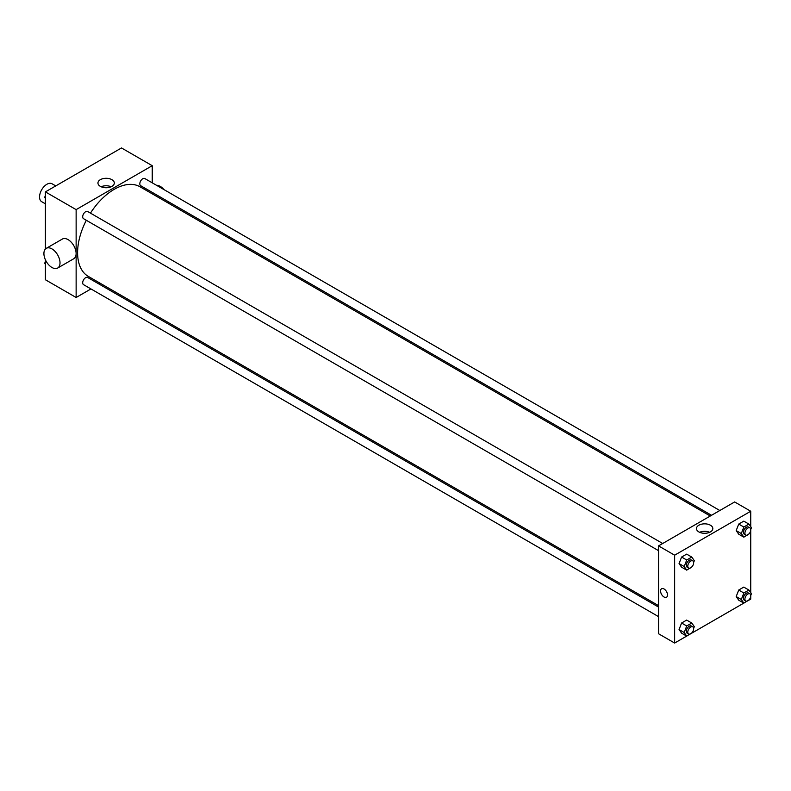 <?xml version="1.0" encoding="UTF-8"?>
<svg xmlns="http://www.w3.org/2000/svg" width="791" height="791" viewBox="0 0 791 791"><rect width="100%" height="100%" fill="white"/><g stroke="black" fill="none" stroke-linecap="round" stroke-linejoin="round"><path stroke-width="1.19" d="M55.746 185.915L52.038 183.769A10.352 5.972 120 0 0 44.069 186.547A10.352 5.972 120 0 0 39.55 196.959A10.352 5.972 120 0 0 41.696 201.695L45.403 203.841M90.965 288.933L76.134 297.495L45.403 279.757L45.403 259.794M45.403 249.027L45.403 191.887L121.498 147.957L152.228 165.695L152.228 182.82M100.487 283.435L99.241 284.157M86.328 220.294A51.741 29.87 120 0 0 77.597 252.715A51.741 29.87 120 0 0 88.315 276.405L658.547 605.629M710.288 516.019L140.047 186.795A51.741 29.87 120 0 0 90.461 213.125M152.228 192.371L152.228 193.825M76.134 297.495L76.134 209.625L152.228 165.695M719.82 510.511L144.812 178.539A4.143 2.393 120 0 0 141.629 179.646A4.143 2.393 120 0 0 139.819 183.809A4.143 2.393 120 0 0 140.679 185.707L711.544 515.287M658.547 607.073L87.682 277.493A4.143 2.393 120 0 0 84.499 278.6A4.143 2.393 120 0 0 82.689 282.763A4.143 2.393 120 0 0 83.549 284.661L658.547 616.634M658.547 550.665L83.549 218.692A4.143 2.393 -60 0 1 83.549 213.906A4.143 2.393 -60 0 1 87.682 211.523L662.69 543.496M76.134 209.625L45.403 191.887M100.348 186.36A8.187 4.726 180 0 1 97.946 183.018A8.187 4.726 180 0 1 106.132 178.291A8.187 4.726 180 0 1 114.319 183.018A8.187 4.726 180 0 1 109.267 187.388A8.187 4.726 180 0 1 100.348 186.36M46.273 248.334L62.37 239.05A11.381 6.575 60 0 1 71.141 242.095A11.381 6.575 60 0 1 76.114 253.545A11.381 6.575 60 0 1 73.751 258.756L57.654 268.05A11.381 6.575 60 0 1 46.273 261.485A11.381 6.575 60 0 1 46.273 248.334A11.381 6.575 60 0 1 55.044 251.39A11.381 6.575 60 0 1 60.017 262.839A11.381 6.575 60 0 1 57.654 268.05M167.929 202.891A11.381 6.575 -120 0 0 168.216 201.606M163.994 189.613A11.381 6.575 -120 0 0 156.509 185.292M101.119 186.755A8.187 4.726 180 0 1 111.145 186.755M686.687 636.093L674.644 643.043L658.547 633.749L658.547 545.889L734.641 501.949L750.738 511.243L750.738 526.687M750.738 596.246L750.738 599.113L748.929 600.161M743.817 603.108L691.799 633.136M738.725 534.202L736.194 530.593L738.725 524.067L743.797 521.14L738.725 524.067L736.194 530.593L738.725 534.202L743.847 537.158L741.315 533.549L743.847 527.024L748.919 524.097L751.45 527.696L750.758 529.486M681.595 633.156L679.064 629.547L681.595 623.011L686.667 620.085L681.595 623.011L679.064 629.547L681.595 633.156L686.717 636.112L684.185 632.503L686.717 625.968L691.789 623.041L694.32 626.65L693.628 628.43M750.738 530.277L750.738 592.657M674.644 643.043L674.644 555.183L750.738 511.243M738.725 600.171L736.194 596.562L738.725 590.027L743.797 587.1L738.725 590.027L736.194 596.562L738.725 600.171L743.847 603.128L741.315 599.519L743.847 592.993L748.919 590.066L751.45 593.665L750.758 595.445M681.595 567.187L679.064 563.578L681.595 557.052L686.667 554.125L681.595 557.052L679.064 563.578L681.595 567.187L686.717 570.143L684.185 566.534L686.717 560.008L691.789 557.082L694.32 560.681L693.628 562.46M674.644 555.183L658.547 545.889M698.858 531.908A8.187 4.726 180 0 1 696.456 528.566A8.187 4.726 180 0 1 704.643 523.84A8.187 4.726 180 0 1 712.829 528.566A8.187 4.726 180 0 1 707.777 532.936A8.187 4.726 180 0 1 698.858 531.908M667.515 594.99A4.914 2.838 60 0 1 666.497 597.245A4.914 2.838 60 0 1 661.583 594.407A4.914 2.838 60 0 1 661.583 588.731A4.914 2.838 60 0 1 665.369 590.046A4.914 2.838 60 0 1 667.515 594.99M666.497 597.245A4.914 2.838 60 0 1 661.583 594.407A4.914 2.838 60 0 1 661.583 588.731M699.639 532.303A8.187 4.726 180 0 1 709.656 532.303M691.937 566.811L686.717 570.143M692.787 560.868L691.324 560.028A4.143 2.393 120 0 0 688.13 561.135A4.143 2.393 120 0 0 686.321 565.298A4.143 2.393 120 0 0 687.181 567.196L688.645 568.037A4.143 2.393 120 0 0 692.787 565.654A4.143 2.393 120 0 0 692.787 560.868A4.143 2.393 120 0 0 689.594 561.976A4.143 2.393 120 0 0 687.784 566.148A4.143 2.393 120 0 0 688.645 568.037M684.185 566.534L679.064 563.578M686.717 560.008L681.595 557.052M691.789 557.082L686.667 554.125M749.067 533.836L743.847 537.158M749.917 527.884L748.454 527.043A4.143 2.393 120 0 0 745.26 528.151A4.143 2.393 120 0 0 743.451 532.313A4.143 2.393 120 0 0 744.311 534.212L745.775 535.052A4.143 2.393 120 0 0 749.917 532.669A4.143 2.393 120 0 0 749.917 527.884A4.143 2.393 120 0 0 746.724 528.991A4.143 2.393 120 0 0 744.914 533.164A4.143 2.393 120 0 0 745.775 535.052M741.315 533.549L736.194 530.593M743.847 527.024L738.725 524.067M748.919 524.097L743.797 521.14M691.937 632.78L686.717 636.112M692.787 626.838L691.324 625.997A4.143 2.393 120 0 0 688.13 627.105A4.143 2.393 120 0 0 686.321 631.267A4.143 2.393 120 0 0 687.181 633.166L688.645 634.006A4.143 2.393 120 0 0 692.787 631.613A4.143 2.393 120 0 0 692.787 626.838A4.143 2.393 120 0 0 689.594 627.945A4.143 2.393 120 0 0 687.784 632.108A4.143 2.393 120 0 0 688.645 634.006M684.185 632.503L679.064 629.547M686.717 625.968L681.595 623.011M691.789 623.041L686.667 620.085M749.067 599.796L743.847 603.128M749.917 593.853L748.454 593.013A4.143 2.393 120 0 0 745.26 594.12A4.143 2.393 120 0 0 743.451 598.283A4.143 2.393 120 0 0 744.311 600.181L745.775 601.022A4.143 2.393 120 0 0 749.917 598.639A4.143 2.393 120 0 0 749.917 593.853A4.143 2.393 120 0 0 746.724 594.961A4.143 2.393 120 0 0 744.914 599.133A4.143 2.393 120 0 0 745.775 601.022M741.315 599.519L736.194 596.562M743.847 592.993L738.725 590.027M748.919 590.066L743.797 587.1M45.403 198.343L44.692 197.335L45.403 195.506M47.213 190.839L52.325 187.892M45.403 197.74L44.692 197.335M104.343 157.864L109.455 154.907M45.403 264.313L44.692 263.304L45.403 261.475M45.403 263.71L44.692 263.304"/></g></svg>

